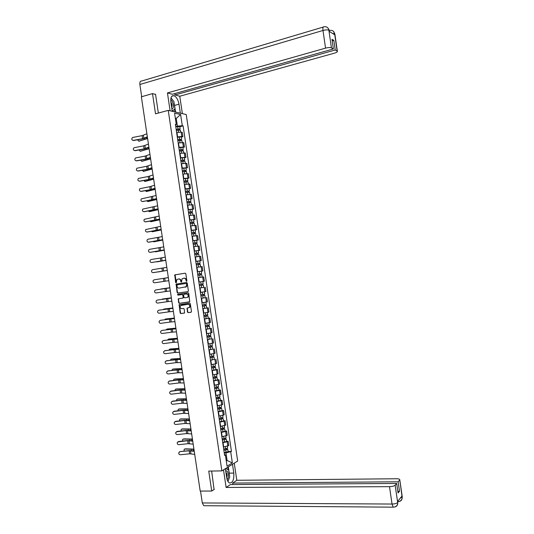 <?xml version="1.0" encoding="UTF-8"?>
<svg xmlns="http://www.w3.org/2000/svg" width="534" height="534" viewBox="0 0 534 534"><rect width="100%" height="100%" fill="white"/><g stroke="black" fill="none" stroke-linecap="round" stroke-linejoin="round"><path stroke-width="0.8" d="M186.56 281.358L186.887 280.837L185.839 273.775L185.171 273.194L174.765 274.897L175.619 282.513L176.273 282.813L176.847 279.562L178.59 278.982C179.698 278.942 180.399 279.556 180.699 280.824L180.839 281.732L181.5 282.039L182.067 278.788L183.829 278.187C184.944 278.147 185.658 278.768 185.959 280.036L186.56 281.358M187.454 312.05L188.122 312.637L190.992 312.277L191.459 311.542L190.298 303.706L189.623 303.118L179.164 304.627L180.158 312.977L180.819 313.565L184.564 312.957L184.217 309.059L183.556 308.472L181.854 308.692C180.172 308.312 179.724 307.277 180.512 305.595L188.021 304.28C189.697 304.64 190.157 305.675 189.39 307.364L187.114 308.138L187.454 312.05L188.475 312.564L191.159 312.223M221.864 470.881L208.747 471.095L211.718 491.04L200.19 491.066L141.37 96.801L152.51 93.617L155.521 113.829L168.243 110.384L221.864 470.881L237.67 461.049L186.232 114.53L168.243 110.384M187.915 291.631L188.389 290.883L187.22 283.047L186.553 282.466L176.127 284.108L177.108 292.485L177.762 293.059L187.915 291.631M188.756 293.38L189.764 301.783L179.291 303.312L178.63 302.731L178.303 298.82L182.701 298.106L183.169 297.365L182.835 295.148L182.174 294.568L177.902 295.162L177.562 294.347L188.088 292.792L188.756 293.38M211.718 491.04L214.374 489.304M155.561 94.405L152.51 93.617M177.281 136.931L181.82 136.49L181.166 132.105L176.627 132.532M181.166 132.105L182.248 132.305L182.895 136.684L181.346 137.071M181.82 136.49L182.895 136.684M182.882 147.411L184.437 147.037L183.783 142.658L178.176 142.925M178.823 147.324L184.437 147.037M184.417 157.75L185.972 157.383L185.318 153.004L179.718 153.311M180.372 157.71L185.972 157.383M185.952 168.077L187.507 167.729L186.86 163.351L181.26 163.698M181.914 168.097L187.507 167.729M187.487 178.409L189.043 178.062L188.395 173.69L182.802 174.084M183.456 178.476L189.043 178.062M189.023 188.729L190.578 188.402L189.93 184.03L184.35 184.464M184.998 188.849L190.578 188.402M190.558 199.055L192.113 198.735L191.466 194.363L185.892 194.837M186.54 199.222L192.113 198.735M192.086 209.368L193.648 209.061L193.001 204.689L187.434 205.21M188.081 209.595L193.648 209.061M193.622 219.681L195.184 219.387L194.536 215.015L188.976 215.576M189.623 219.961L195.184 219.387M195.157 229.994L196.712 229.707L196.065 225.341L190.511 225.935M191.165 230.321L196.712 229.707M192.721 240.787L198.248 240.02L197.6 235.654L192.053 236.295M192.707 240.68L198.248 240.02M194.256 251.12L199.783 250.333L199.129 245.974L193.595 246.655M194.243 251.033L199.783 250.333M195.791 261.453L201.311 260.645L200.664 256.28L195.13 257.001M195.784 261.38L201.311 260.645M200.557 271.299L202.84 270.952L202.192 266.593L196.672 267.354M197.32 271.726L202.84 270.952M198.862 282.099L204.375 281.251L203.728 276.892L198.201 277.673M202.419 287.599L199.743 288.033M200.397 292.412L205.904 291.551L205.256 287.192M205.183 297.705L201.285 298.373M201.932 302.745L207.432 301.844L206.785 297.485M202.807 308.619L208.313 307.778L202.82 308.705M203.467 313.078L208.961 312.136L208.313 307.778M204.335 318.931L209.842 318.07L204.355 319.038M205.003 323.404L210.489 322.423L209.842 318.07M205.87 329.238L211.371 328.35L205.89 329.358M206.538 333.73L212.018 332.702L211.371 328.35M211.324 338.803L207.419 339.684M208.073 344.05L213.54 342.982L212.899 338.636M212.846 349.069L208.954 349.997M209.602 354.362L215.069 353.254L214.421 348.909M214.374 359.329L210.489 360.316M211.137 364.675L216.597 363.527L215.95 359.182M215.896 369.588L217.478 369.455L216.49 369.822L212.025 370.623M212.672 374.988L218.119 373.8L217.478 369.455M217.418 379.841L219 379.721L218.019 380.108L213.553 380.929M214.201 385.288L219.648 384.059L219 379.721M218.94 390.094L220.522 389.98L219.547 390.394L215.089 391.235M215.736 395.594L221.169 394.319L220.522 389.98M220.469 400.34L222.051 400.24L221.069 400.68L216.617 401.535M217.265 405.887L222.691 404.578L222.051 400.24M221.99 410.586L223.572 410.492L222.598 410.96L218.146 411.827M218.793 416.186L224.22 414.831L223.572 410.492M223.506 420.825L225.094 420.745L224.126 421.233L219.674 422.12M220.322 426.472L225.742 425.084L225.094 420.745M225.028 431.058L226.616 430.991L225.655 431.505L221.209 432.406M221.85 436.759L227.264 435.33L226.616 430.991M226.549 441.291L228.138 441.238L227.177 441.772L222.738 442.693M223.379 447.045L228.786 445.57L228.138 441.238M175.739 126.531L177.395 126.104L176.253 118.428L175.332 118.228M175.392 118.655L176.253 118.428L180.619 114.523L182.281 125.71L177.395 126.104M175.546 125.25L176.26 124.489L174.578 113.148L180.619 114.523M226.282 461.002L227.097 460.508L225.969 452.925L231.456 451.424L183.109 125.884L182.281 125.71M230.721 451.857L232.363 462.911L227.05 466.195L225.388 454.995L224.474 454.401M176.26 124.489L175.406 124.315L224.627 455.442L225.388 454.995M226.209 460.528L227.097 460.508L232.363 462.911M225.969 452.925L224.267 452.972M179.811 126.732L183.109 125.884M228.071 451.524L231.456 451.424M186.733 281.284L186.313 279.99C186.012 278.715 185.305 278.101 184.19 278.141L183.829 278.187M178.59 278.982L178.95 278.928C180.058 278.895 180.759 279.509 181.059 280.771L181.473 282.065M185.271 273.188L175.125 274.85L176.253 282.833M176.761 283.908L176.307 284.649L177.468 292.425L178.122 292.999L188.015 291.604M186.533 283.894L186.066 283.487L177.161 284.796L176.981 286.271C177.275 287.532 177.982 288.153 179.09 288.12L186.126 286.745L186.887 283.841L186.066 283.487M177.161 284.796L186.426 283.434M185.178 287.245L186.486 286.691L187.033 284.802L186.673 284.856M186.887 283.841L187.033 284.802M189.59 301.917L179.291 303.312M178.837 298.633L178.496 299.334L178.99 302.665L179.651 303.245M182.741 298.099L183.522 297.304L183.195 295.088L182.535 294.508L177.902 295.162M178.042 294.201L178.263 295.102M186.98 297.518L187.801 297.078C188.602 295.375 188.148 294.341 186.453 293.967L184.09 294.301L183.623 295.042L183.956 297.258L184.617 297.839L186.98 297.518M187.094 297.498L188.155 297.017C188.956 295.315 188.509 294.274 186.813 293.907L186.453 293.967M184.09 294.301L186.813 293.907M187.628 307.944L187.314 308.632L187.814 311.969M188.736 307.784L189.744 307.297C190.511 305.602 190.051 304.574 188.375 304.206L188.021 304.28M181.527 305.121L188.375 304.206M179.684 304.44L179.357 305.128L180.519 312.897L181.18 313.485L184.417 313.078M147.604 138.56L138.893 141.156M137.518 139.781L138.713 141.15L139.367 141.176M176.307 130.389L180.312 130.109M176.167 129.435L179.277 129.041L179.017 129.922M176.14 129.255L180.132 128.908L179.377 129.335L179.457 129.895M175.786 126.858L179.791 126.591M178.877 128.974L179.377 129.335M147.578 138.393L138.713 141.15M146.89 133.78L142.131 135.636L132.572 137.498C131.297 138.98 131.571 139.941 133.393 140.382L132.772 140.355M147.344 136.817L142.578 138.653L133.393 140.382M147.384 137.111L142.865 138.78L133.687 140.502M149.119 148.726L140.429 151.235M139.034 149.981L140.215 151.229L140.876 151.249M177.849 140.762L181.854 140.462M177.709 139.801L180.819 139.401L180.559 140.302M177.682 139.628L181.673 139.267L180.913 139.674L180.999 140.275M177.328 137.238L181.326 136.944M180.412 139.341L180.913 139.674M149.093 148.572L140.215 151.229M150.635 158.892L141.964 161.308M140.555 160.167L141.724 161.308L142.378 161.315M179.391 151.135L183.389 150.815M179.25 150.154L182.354 149.754L182.101 150.675M179.224 150.001L183.209 149.62L182.448 150.007L182.541 150.648M178.87 147.611L182.868 147.297M181.954 149.707L182.448 150.007M150.615 158.745L141.724 161.308M174.278 103.95L174.565 105.405L179.003 104.197C178.116 99.671 176.42 96.834 173.924 95.666C171.461 95.379 170.439 97.548 170.867 102.161L172.228 111.306M179.003 104.197L180.338 113.175M182.361 113.642L179.778 96.233L174.978 94.952L335.239 50.009L337.168 51.097L334.604 33.702L334.731 34.783L329.057 31.286L328.871 30.144L331.414 47.846C330.179 47.366 328.23 47.466 325.553 48.133L322.983 30.471L139.875 84.492L141.697 96.707M174.778 93.59L174.978 94.952M332.208 40.871L333.843 40.404L331.974 39.296L333.383 48.961L172.402 94.258L167.449 92.929L325.553 48.133M170.106 110.812L167.449 92.929M179.778 96.233L334.551 53.12C336.654 52.486 337.595 51.871 337.375 51.277L337.168 51.097M139.875 84.492C139.648 82.062 140.228 80.908 141.61 81.035L323.15 27.094M333.383 48.961L331.414 47.846M333.843 40.404L335.239 50.009M155.174 94.304L155.534 94.198L158.344 113.068M172.889 100.332L171.007 97.842M174.565 105.405L175.559 112.073M174.985 111.94L174.565 109.083M173.176 111.519L173.043 110.591M332.562 33.448L334.584 33.782M330.059 30.398C332.482 30.091 334.004 31.186 334.604 33.689M324.432 26.76C326.808 26.54 328.29 27.661 328.871 30.138M225.368 468.705L226.696 477.67C227.157 480.42 228.058 482.182 229.393 482.95C232.67 483.15 234.139 479.866 233.799 473.077L232.49 464.273M223.506 469.867L226.116 487.449L230.414 484.572L396.682 483.45L395.14 485.206L397.703 502.621L397.57 501.479L401.915 496.159L402.109 497.087L399.779 479.832C399.812 479.145 398.738 478.784 396.555 478.758L236.809 480.286L232.65 483.076L232.871 484.552M234.266 463.165L236.809 480.286M226.116 487.449L389.5 486.661C392.236 486.561 394.112 486.074 395.14 485.206M204.742 505.725L203.754 505.711L202.299 502.948L200.524 491.066M396.682 483.45L398.07 492.962L399.512 491.253L398.13 481.795L399.632 480.079M398.13 481.795L232.65 483.076M214.067 489.504L211.658 471.048M399.512 491.253L397.817 491.253M227.971 481.514L229.073 478.537M229.366 474.606L229.219 473.144L233.799 473.077M228.292 466.883L229.219 473.144M228.165 469.733L227.791 467.197M226.296 468.819L226.202 468.184M397.817 501.813L397.717 502.481M394.719 506.973C396.388 506.612 397.389 505.585 397.717 503.896L397.703 502.634M399.072 501.533C400.747 501.199 401.762 500.184 402.102 498.496L402.095 497.234M170.94 98.109L173.917 101.5L174.978 108.669L172.302 111.319M171.828 108.622C174.605 109.256 173.55 101.12 170.72 100.018M171.614 107.194C172.389 105.745 172.135 104.043 170.86 102.094M225.675 468.512L228.679 469.98L229.733 477.056L227.851 481.314M227.11 479.525C229.5 477.616 228.172 469.54 225.715 471.061M226.67 477.463C227.317 475.213 227.07 473.538 225.922 472.436M148.425 144.08L143.653 145.862L134.014 147.738C132.833 149.233 133.133 150.181 134.915 150.575L134.334 150.561M148.879 147.117L144.107 148.873L134.915 150.575M148.919 147.391L144.387 148.986L135.209 150.688M149.961 154.373L145.181 156.082L135.462 157.971C134.374 159.472 134.695 160.407 136.437 160.767L135.903 160.761M150.414 157.41L145.628 159.092L136.437 160.767M150.454 157.663L145.915 159.192L136.731 160.868M152.15 169.051L143.499 171.381M142.084 170.353L143.88 171.381M180.933 161.502L184.924 161.161M180.786 160.514L183.896 160.107L183.643 161.048M180.766 160.367L184.751 159.973L183.983 160.34L184.083 161.014M180.412 157.977L184.404 157.643M183.496 160.06L183.983 160.34M152.13 168.918L143.225 171.381M153.665 179.21L145.028 181.447M143.619 180.539L145.382 181.44M182.474 171.861L186.466 171.501M182.328 170.86L185.431 170.453L185.178 171.414M182.308 170.733L186.286 170.319L185.518 170.666L185.625 171.381M181.954 168.343L185.939 167.99M185.031 170.419L185.518 170.666M153.645 179.09L144.734 181.453M155.18 189.363L146.563 191.506M145.161 190.711L146.883 191.499M184.016 182.221L188.001 181.84M183.863 181.213L186.967 180.792L186.72 181.78M183.85 181.093L187.821 180.666L187.047 180.986L187.16 181.74M183.489 178.703L187.481 178.329M186.573 180.772L187.047 180.986M155.167 189.256L146.236 191.519M151.496 164.666L146.703 166.294L136.924 168.21C135.91 169.712 136.257 170.626 137.959 170.953L137.472 170.953M151.95 167.703L147.157 169.305L137.959 170.953M151.983 167.936L147.437 169.398L138.253 171.04M153.031 174.952L148.232 176.507L138.379 178.436C137.445 179.938 137.812 180.839 139.481 181.139L139.04 181.146M153.485 177.989L148.679 179.517L139.481 181.139M153.518 178.202L148.959 179.591L139.768 181.22M154.566 185.238L149.754 186.713L139.848 188.669C138.987 190.164 139.374 191.045 141.003 191.319L140.609 191.332M155.02 188.268L150.201 189.724L141.003 191.319M155.047 188.462L150.481 189.79L141.29 191.386M156.102 195.517L141.316 198.888C140.522 200.377 140.923 201.245 142.525 201.498L142.178 201.512M156.549 198.548L151.723 199.923L142.525 201.498M156.575 198.721L142.812 201.552M157.63 205.797L142.792 209.108C142.057 210.59 142.478 211.444 144.047 211.671L143.753 211.691M158.084 208.827L144.047 211.671M158.104 208.981L144.327 211.718M159.165 216.07L144.273 219.32C143.593 220.789 144.026 221.63 145.562 221.844L145.328 221.857M159.619 219.1L145.562 221.844M159.639 219.227L145.849 221.87M160.694 226.343L145.755 229.533C145.128 230.988 145.575 231.809 147.084 232.01L146.903 232.023M161.148 229.366L147.084 232.01M161.168 229.48L147.364 232.03M162.229 236.609L148.152 239.172L147.237 239.733C146.663 241.174 147.117 241.989 148.606 242.169L148.479 242.182M162.683 239.632L148.606 242.169M162.696 239.726L148.879 242.182M163.758 246.868L149.674 249.331L148.726 249.932C148.198 251.36 148.666 252.161 150.121 252.328L150.054 252.342M164.212 249.892L150.121 252.328M164.218 249.965L150.394 252.328M151.189 259.491L150.221 260.125C149.734 261.54 150.201 262.327 151.636 262.488L160.854 261.066L160.4 258.062L151.189 259.491M165.293 257.128L160.4 258.062M165.74 260.151L160.854 261.066M165.747 260.198L151.91 262.474M166.822 267.38L152.711 269.643L151.709 270.311C151.262 271.713 151.743 272.487 153.158 272.634L153.258 272.627M167.269 270.404L153.158 272.634M166.935 270.491L153.432 272.614M168.35 277.633L154.226 279.796L153.205 280.497C152.791 281.879 153.278 282.646 154.673 282.786L168.804 280.664L154.673 282.786M155.741 289.935L154.706 290.67C154.319 292.045 154.813 292.799 156.188 292.932L165.406 291.584L164.959 288.587L155.741 289.935L169.879 287.873M169.879 287.879L164.959 288.587M170.326 290.903L165.406 291.584M157.256 300.081L156.202 300.842C155.848 302.197 156.349 302.945 157.704 303.072L166.922 301.75L166.475 298.753L157.37 300.055M171.407 298.126L166.475 298.753M171.855 301.143L166.922 301.75M171.401 298.099L157.523 300.028M158.772 310.221L157.704 311.008C157.376 312.35 157.884 313.084 159.219 313.204L168.444 311.909L167.996 308.912L158.772 310.221M172.936 308.365L167.996 308.912M173.383 311.382L168.444 311.909M172.929 308.318L159.039 310.154M160.287 320.353L159.205 321.168C158.898 322.503 159.412 323.224 160.734 323.344L169.959 322.069L169.512 319.078L160.227 320.36M174.458 318.598L169.512 319.078M174.912 321.622L169.959 322.069M174.451 318.531L160.554 320.28M161.802 330.486L160.701 331.32C160.427 332.642 160.941 333.356 162.249 333.47L171.474 332.228L171.027 329.231L161.682 330.506M175.986 328.831L171.027 329.231M176.44 331.848L171.474 332.228M175.973 328.744L162.062 330.399M163.311 340.612L162.202 341.473C161.949 342.781 162.47 343.489 163.758 343.596L172.989 342.374L172.542 339.384L163.144 340.645M177.515 339.063L172.542 339.384M177.962 342.08L172.989 342.374M177.495 338.957L163.578 340.512M164.826 350.738L163.711 351.619C163.471 352.914 163.991 353.615 165.273 353.722L174.505 352.527L174.057 349.53L164.599 350.785M179.037 349.289L174.057 349.53M179.491 352.3L174.505 352.527M179.017 349.163L165.086 350.624M156.696 199.509L148.098 201.565M146.71 200.884L148.385 201.552M185.552 192.58L189.537 192.173M185.405 191.552L188.509 191.132L188.262 192.14M185.385 191.446L189.363 191.005L188.582 191.306L188.702 192.1M185.031 189.056L189.016 188.662M188.108 191.119L188.582 191.306M156.682 199.416L147.738 201.578M158.211 209.655L149.633 211.618M148.265 211.05L149.887 211.604M187.094 202.927L191.072 202.506M186.94 201.892L190.044 201.472L189.797 202.493M186.927 201.799L190.898 201.338L190.117 201.618L190.237 202.453M186.573 199.416L190.551 198.995M189.643 201.465L190.117 201.618M158.197 209.575L149.24 211.638M159.719 219.801L151.169 221.67M149.834 221.216L151.389 221.65M188.629 213.28L192.607 212.832M188.475 212.232L191.579 211.804L191.199 211.925L191.339 212.846M188.462 212.152L192.434 211.671L191.646 211.931L191.779 212.799M188.108 209.762L192.08 209.321M191.185 211.804L191.646 211.931M159.713 219.728L150.742 221.697M161.235 229.94L152.704 231.709M151.416 231.369L152.884 231.696M190.171 223.619L194.136 223.152M190.011 222.565L193.114 222.131L192.734 222.244L192.874 223.199M190.004 222.491L193.969 221.997L193.181 222.237L193.315 223.145M189.643 220.108L193.615 219.648M192.721 222.137L193.181 222.237M161.228 229.874L152.243 231.749M162.743 240.073L154.233 241.748M153.011 241.522L154.386 241.735M191.706 233.959L195.671 233.451L196.011 235.741M191.546 232.891L194.643 232.457L194.269 232.557L194.416 233.538M191.539 232.837L195.504 232.323L194.71 232.544L194.85 233.492M191.185 230.448L195.144 229.94L195.504 232.323M194.256 232.47L194.71 232.544M162.737 240.026L153.745 241.795M164.258 250.206L155.768 251.788M154.626 251.661L155.888 251.774M193.241 244.298L197.206 243.791M193.081 243.217L196.178 242.776L195.798 242.87L195.951 243.884M193.074 243.17L197.033 242.65L196.245 242.843L196.385 243.831M195.791 242.803L196.245 242.843M164.252 250.166L155.247 251.841M165.767 260.332L157.303 261.82M156.275 261.8L157.383 261.807M194.776 254.631L198.735 254.104M194.616 253.537L197.713 253.089L197.333 253.176L197.487 254.217M194.61 253.503L198.568 252.962L197.774 253.136L197.927 254.164M197.326 253.129L197.774 253.136M165.767 260.305L156.742 261.88M162.082 271.299L158.832 271.846M158.017 271.919L158.878 271.839M196.312 264.957L200.27 264.403L200.617 266.78M196.666 267.34L200.557 266.786M196.152 263.856L199.242 263.402L198.862 263.476L199.022 264.557M196.145 263.836L200.103 263.275L199.302 263.429L199.462 264.497M199.749 260.899L200.103 263.275M198.855 263.449L199.302 263.429M167.275 270.458L166.241 270.611M160.52 271.539L158.244 271.919M168.343 277.587L159.092 279.062M197.847 275.284L201.799 274.71L202.152 277.093M197.326 271.779L199.195 271.499L199.549 273.882L197.68 274.162L200.777 273.715L200.39 273.775L200.557 274.883M199.549 273.882L201.632 273.588L200.831 273.722L200.991 274.823M199.195 271.499L201.278 271.212L201.632 273.588M200.39 273.768L200.831 273.722M160.801 289.027L169.852 287.713L160.374 289.254M199.382 285.603L203.327 285.016L203.681 287.392L199.736 287.986M199.382 285.61L203.327 285.016M201.925 284.088L202.092 285.203M199.215 284.482L203.16 283.894L202.807 281.518M202.359 284.021L202.526 285.123M162.89 298.96L161.762 299.414M200.917 295.909L204.862 295.322L205.21 297.685M200.917 295.923L204.862 295.322M201.271 298.306L205.216 297.698M203.461 294.408L203.621 295.516M200.751 294.801L204.696 294.194L204.342 291.818L202.259 292.151L202.613 294.534M200.397 292.418L202.259 292.151M203.895 294.341L204.055 295.409M171.361 297.832L162.93 298.953M171.367 297.845L162.296 299.053M164.352 308.979L163.177 309.566M202.446 306.209L206.391 305.615L206.745 307.978M202.453 306.242L206.391 305.615M204.989 304.727L205.156 305.822M202.286 305.114L206.224 304.493L205.877 302.151M205.43 304.654L205.577 305.682M163.791 309.079L172.876 307.964L164.425 308.966M165.814 318.998L164.612 319.712M203.975 316.508L207.92 315.914L208.273 318.284M203.981 316.549L207.92 315.914M206.524 315.04L206.685 316.121M203.814 315.427L207.753 314.773M206.958 314.967L207.105 315.954M174.378 318.05L165.92 318.978M174.384 318.084L165.286 319.098M167.275 329.017L166.067 329.852M205.51 326.801L209.448 326.201L209.802 328.577M205.517 326.855L209.448 326.201M208.06 325.353L208.213 326.421M205.35 325.733L209.281 325.079L208.941 322.796M208.494 325.279L208.634 326.227M175.886 328.15L167.416 328.991M175.893 328.203L166.788 329.118M168.737 339.037L167.529 339.984M207.038 337.094L210.977 336.487L211.324 338.836M207.045 337.161L210.977 336.487M207.399 339.537L211.331 338.863M209.588 335.659L209.749 336.714M206.878 336.04L210.81 335.339M210.022 335.579L210.156 336.493M177.395 338.249L168.911 338.997M177.401 338.309L168.283 339.13M170.192 349.049L169.351 349.329L169.004 350.117M208.567 347.38L212.505 346.773L212.852 349.109M208.58 347.46L212.505 346.773M208.934 349.837L212.859 349.143M211.117 345.965L211.277 347.007M208.414 346.339L212.332 345.618M211.551 345.885L211.684 346.753M178.897 348.348L170.406 348.996M178.91 348.422L169.779 349.143M171.654 359.055L170.833 359.342L170.48 360.236M210.096 357.66L214.034 357.052L214.381 359.382M210.109 357.753L214.034 357.052M210.463 360.13L214.388 359.422M212.652 356.265L212.806 357.293M209.942 356.632L213.86 355.898M213.086 356.178L213.206 357.012M180.405 358.441L171.895 358.995M180.419 358.521L171.274 359.148M173.116 369.061L172.315 369.354L171.975 370.356M211.624 367.939L215.562 367.332L215.903 369.655M211.638 368.046L215.562 367.332M211.991 370.422L215.91 369.702M214.181 366.564L214.334 367.579M211.471 366.925L215.389 366.164M214.615 366.478L214.728 367.265M181.907 368.533L173.39 368.994M181.92 368.627L172.762 369.154M174.578 379.067L173.797 379.36L173.47 380.475M213.153 378.219L217.084 377.598L217.431 379.921M213.166 378.332L217.084 377.598M213.52 380.709L217.438 379.968M215.709 376.857L215.856 377.858M212.999 377.211L216.911 376.43M216.143 376.764L216.257 377.518M183.416 378.619L174.885 378.986M183.429 378.719L174.258 379.153M176.04 389.066L175.279 389.359L174.972 390.581M214.675 388.492L218.613 387.871L218.953 390.18M214.695 388.619L218.613 387.871M215.048 390.988L218.967 390.241M217.238 387.143L217.385 388.131M214.528 387.497L218.439 386.696M217.672 387.05L217.779 387.764M184.918 388.699L176.374 388.972M184.938 388.819L175.753 389.152M166.341 360.857L165.213 361.758C164.993 363.04 165.52 363.734 166.782 363.841L176.02 362.666L175.573 359.676L166.061 360.924M180.565 359.509L175.573 359.676M181.013 362.526L176.02 362.666M180.539 359.362L166.595 360.737M167.85 370.97L166.715 371.891C166.515 373.166 167.042 373.853 168.297 373.954L177.535 372.812L177.088 369.822L167.522 371.057M182.087 369.728L177.088 369.822M182.535 372.739L177.535 372.812M182.061 369.561L168.11 370.843M169.365 381.082L168.217 382.024C168.036 383.285 168.564 383.966 169.805 384.066L179.044 382.945L178.596 379.961L168.984 381.189M183.609 379.941L178.596 379.961M184.063 382.951L179.044 382.945M183.583 379.754L178.843 379.814L169.618 380.942M170.873 391.195L169.719 392.15C169.552 393.404 170.086 394.079 171.321 394.172L180.559 393.077L180.112 390.094L170.453 391.315M185.138 390.154L180.112 390.094M185.585 393.164L180.559 393.077M185.104 389.947L180.358 389.94L171.127 391.042M177.502 399.065L176.754 399.359L176.48 400.687M216.203 398.758L220.135 398.137L220.482 400.44M216.223 398.898L220.135 398.137M216.577 401.268L220.489 400.5M218.766 397.429L218.913 398.404M216.056 397.777L219.961 396.956M219.2 397.336L219.3 398.01M186.419 398.778L177.862 398.958M186.439 398.905L177.241 399.145M172.382 401.301L171.227 402.269C171.074 403.517 171.608 404.185 172.829 404.278L182.067 403.21L181.627 400.22L171.921 401.441M186.66 400.36L181.627 400.22M187.107 403.37L182.067 403.21M186.626 400.133L181.867 400.059L172.636 401.134M178.963 409.057L178.236 409.351L177.996 410.786M217.732 409.024L221.663 408.397L222.004 410.699M217.752 409.178L221.663 408.397M218.106 411.547L222.017 410.759M220.295 407.709L220.442 408.677M217.585 408.056L221.483 407.215M220.729 407.616L220.822 408.25M187.928 408.85L179.357 408.937M187.948 408.991L178.736 409.131M173.89 411.4L172.729 412.388C172.589 413.623 173.123 414.284 174.338 414.377L183.583 413.336L183.135 410.352L173.39 411.56M188.182 410.559L183.135 410.352M188.629 413.57L183.583 413.336M188.142 410.312L183.376 410.172L174.144 411.227M180.425 419.05L179.718 419.337L179.524 420.885M219.254 419.283L223.185 418.649L223.526 420.946M219.28 419.45L223.185 418.649M219.634 421.82L223.539 421.019M221.824 417.989L221.964 418.943M219.114 418.329L223.012 417.468M222.251 417.888L222.344 418.482M189.43 418.923L180.846 418.916M189.45 419.077L180.225 419.117M175.399 421.5L174.231 422.501C174.104 423.722 174.645 424.383 175.846 424.477L185.091 423.455L184.644 420.472L174.858 421.68M189.703 420.759L184.644 420.472M190.151 423.769L185.091 423.455M189.663 420.492L184.884 420.285L175.646 421.313M181.894 429.042L181.2 429.323L181.053 430.971M220.782 429.543L224.707 428.909L225.048 431.198M220.809 429.716L224.707 428.909M221.156 432.086L225.061 431.272M223.352 428.261L223.492 429.202M220.642 428.595L224.534 427.714M223.779 428.161L223.859 428.715M190.932 428.989L182.334 428.889M190.952 429.156L181.72 429.102M176.908 431.599L175.733 432.607C175.619 433.822 176.16 434.476 177.355 434.569L186.6 433.575L186.159 430.591L176.333 431.799M191.225 430.958L186.159 430.591M191.673 433.962L186.6 433.575M191.179 430.671L186.393 430.397L177.154 431.399M183.356 439.028L182.675 439.308L182.588 441.064M222.304 439.796L224.407 439.575L225.381 438.948L226.236 439.155L226.57 441.438M222.331 439.983L226.236 439.155M222.685 442.352L226.583 441.518M224.874 438.534L225.014 439.462M222.164 438.861L226.056 437.96M225.308 438.427L225.381 438.948M192.434 439.055L183.823 438.861M192.454 439.228L183.209 439.081M178.416 441.685L177.241 442.706C177.134 443.921 177.675 444.568 178.863 444.662L188.115 443.694L187.668 440.71L177.809 441.905M192.741 441.151L187.668 440.71M193.188 444.154L188.115 443.694M192.694 440.837L187.901 440.503L178.663 441.478M184.817 449.007L184.157 449.288L184.13 451.143M223.826 450.042L225.929 449.828L226.903 449.174L227.758 449.401L228.091 451.677M223.859 450.242L227.758 449.401M224.207 452.612L228.105 451.764M226.403 448.8L226.536 449.715M223.693 449.127L227.577 448.2M226.83 448.687L226.903 449.174M193.929 449.114L185.311 448.827M193.962 449.301L184.697 449.054M179.925 451.777L178.743 452.805C178.65 454.007 179.19 454.654 180.372 454.748L189.623 453.807L189.176 450.823L180.165 451.557L179.284 452.018M194.263 451.337L189.176 450.823M194.71 454.341L189.623 453.807M194.216 451.01L189.41 450.603L180.165 451.557M226.296 435.851L225.655 431.505M224.774 425.578L224.126 421.233M223.245 415.305L222.598 410.96M221.717 405.026L221.069 400.68M220.188 394.746L219.547 390.394M218.66 384.46L218.019 380.108M217.131 374.174L216.49 369.822M215.602 363.881L214.955 359.522M214.074 353.581L213.426 349.229M212.545 343.282L211.898 338.923M211.017 332.982L210.369 328.617M209.482 322.669L208.834 318.311M207.953 312.363L207.305 307.998M206.418 302.044L205.77 297.678M204.882 291.731L204.235 287.359M203.354 281.405L202.7 277.039M201.819 271.078L201.164 266.706M200.283 260.746L199.636 256.38M198.748 250.413L198.094 246.041M197.213 240.08L196.559 235.701M195.678 229.733L195.023 225.361M194.136 219.394L193.488 215.015M192.6 209.041L191.946 204.662M191.059 198.688L190.411 194.309M189.523 188.335L188.869 183.95M187.981 177.969L187.334 173.59M186.446 167.609L185.792 163.224M184.904 157.243L184.25 152.851M183.362 146.87L182.708 142.478M227.824 446.117L227.177 441.772M223.693 447.031L223.052 442.679M222.164 436.745L221.523 432.393M220.635 426.459L219.988 422.107M219.107 416.166L218.459 411.814M217.578 405.873L216.931 401.515M216.043 395.574L215.396 391.215M214.514 385.268L213.867 380.909M212.979 374.961L212.332 370.596M211.451 364.649L210.803 360.283M209.915 354.336L209.268 349.97M208.38 344.016L207.733 339.651M206.845 333.697L206.197 329.324M205.316 323.37L204.662 318.998M203.774 313.037L203.127 308.665M202.239 302.705L201.592 298.332M200.704 292.365L200.056 287.993M199.169 282.025L198.514 277.647M197.627 271.679L196.979 267.3M196.091 261.333L195.437 256.954M194.55 250.98L193.902 246.601M193.014 240.62L192.36 236.242M191.472 230.261L190.818 225.882M189.93 219.901L189.283 215.516M188.389 209.535L187.741 205.143M186.847 199.162L186.199 194.77M185.305 188.782L184.657 184.397M183.763 178.409L183.109 174.017M182.221 168.023L181.567 163.631M180.679 157.637L180.025 153.245M179.13 147.244L178.476 142.852M177.588 136.851L176.934 132.452M186.313 279.99L185.959 280.036M181.2 281.685L180.839 281.732M181.059 280.771L180.699 280.824M175.98 282.459L175.619 282.513M174.938 275.457L174.571 275.504M175.399 274.71L175.032 274.756M186.453 280.904L186.092 280.951M178.122 292.999L177.762 293.059M177.468 292.425L177.108 292.485M176.307 284.649L175.946 284.702M178.99 302.665L178.63 302.731M178.496 299.334L178.136 299.4M183.522 297.304L183.169 297.365M183.195 295.088L182.835 295.148M182.535 294.508L182.174 294.568M187.314 308.632L186.96 308.705M181.687 305.094L181.326 305.161M181.18 313.485L180.819 313.565M180.519 312.897L180.158 312.977M179.357 305.128L179.003 305.201M188.475 312.564L188.122 312.637M178.169 130.036L178.483 132.158M177.642 126.505L178.002 128.901M144.754 138.226L144.868 138.967M146.536 137.472L146.696 138.533M143.826 138.313L143.379 135.296M142.578 138.653L142.131 135.636M179.711 140.415L180.031 142.558M179.184 136.891L179.544 139.281M146.283 148.459L146.383 149.14M148.072 147.731L148.218 148.712M181.253 150.788L181.573 152.958M180.726 147.264L181.086 149.66M147.805 158.678L147.898 159.299M149.6 157.991L149.734 158.885M328.844 30.224C327.602 29.697 325.653 29.777 322.983 30.471C322.676 27.741 323.003 26.533 323.964 26.854L324.258 26.793M329.151 30.505L329.878 30.445M334.911 34.356L334.651 33.822M329.191 30.832L328.911 30.271M202.299 502.948L392.036 504.043L389.5 486.661M398.344 501.673L397.81 501.773M393.885 507.146L393.198 507.166L392.036 504.043C394.773 503.962 396.649 503.462 397.67 502.541M402.202 496.46L402.109 497.087M400.366 498.062L402.062 497.147M145.355 148.545L144.908 145.528M144.107 148.873L143.653 145.862M146.883 158.772L146.429 155.754M145.628 159.092L145.181 156.082M182.795 161.161L183.122 163.351M182.268 157.637L182.628 160.033M149.333 168.904L149.413 169.458M151.129 168.243L151.249 169.058M184.337 171.534L184.664 173.737M183.809 168.01L184.17 170.399M150.855 179.117L150.928 179.618M152.657 178.496L152.771 179.23M185.879 181.894L186.206 184.123M185.351 178.376L185.705 180.766M152.384 189.33L152.444 189.77M154.186 188.742L154.286 189.39M148.405 168.998L147.958 165.981M147.157 169.305L146.703 166.294M149.934 179.217L149.48 176.2M148.679 179.517L148.232 176.507M151.456 189.43L151.009 186.419M150.201 189.724L149.754 186.713M152.984 199.649L152.53 196.632M151.723 199.923L151.276 196.912M154.506 209.855L154.059 206.845M153.245 210.122L152.797 207.119M156.028 220.061L155.581 217.051M154.767 220.315L154.319 217.311M157.55 230.267L157.103 227.257M156.288 230.508L155.841 227.504M159.072 240.46L158.625 237.456M157.81 240.701L157.363 237.697M160.594 250.66L160.147 247.649M159.332 250.88L158.885 247.876M162.116 260.852L161.668 257.842M163.638 271.038L163.19 268.035M162.369 271.239L161.922 268.242M165.16 281.224L164.706 278.221M163.891 281.411L163.444 278.414M166.675 291.404L166.228 288.4M168.197 301.577L167.749 298.579M169.712 311.749L169.265 308.752M171.234 321.922L170.787 318.925M172.749 332.088L172.302 329.091M174.264 342.247L173.817 339.25M175.779 352.407L175.332 349.41M187.414 192.26L187.748 194.503M186.893 188.736L187.247 191.125M153.905 199.542L153.959 199.923M155.714 198.988L155.801 199.549M188.956 202.613L189.29 204.882M188.435 199.095L188.789 201.485M157.243 209.228L157.316 209.708M190.491 212.966L190.832 215.255M189.971 209.448L190.324 211.838M158.772 219.461L158.832 219.861M192.033 223.319L192.373 225.628M191.512 219.801L191.866 222.191M193.568 233.665L193.915 235.995M193.048 230.147L193.401 232.537M195.104 244.005L195.457 246.354M194.583 240.494L194.937 242.877M196.645 254.344L196.993 256.714M196.118 250.833L196.479 253.216M198.181 264.677L198.535 267.06M197.66 261.166L198.014 263.549M199.716 275.01L200.07 277.393M201.251 285.336L201.605 287.719M200.731 281.825L201.084 284.208M202.786 295.656L203.14 298.039M204.315 305.975L204.669 308.358M203.794 302.484L204.148 304.854M205.85 316.295L206.204 318.671M205.336 312.824L205.683 315.167M173.503 318.211L173.563 318.611M207.386 326.608L207.739 328.984M206.872 323.157L207.219 325.48M173.156 328.55L173.216 328.937M175.012 328.323L175.085 328.81M208.914 336.914L209.268 339.29M208.407 333.483L208.747 335.793M174.665 338.649L174.731 339.097M176.52 338.436L176.607 339.003M210.449 347.22L210.797 349.596M209.942 343.816L210.283 346.092M176.173 348.749L176.247 349.256M178.029 348.542L178.129 349.189M211.978 357.52L212.332 359.896M211.477 354.135L211.811 356.398M177.675 358.841L177.762 359.409M179.537 358.648L179.644 359.375M213.507 367.813L213.86 370.189M213.006 364.455L213.34 366.691M179.184 368.927L179.277 369.555M181.046 368.747L181.166 369.555M215.035 378.105L215.389 380.482M214.541 374.768L214.868 376.984M180.686 379.013L180.792 379.701M182.548 378.846L182.681 379.734M216.564 388.398L216.917 390.768M216.076 385.081L216.397 387.277M182.194 389.092L182.301 389.84M184.056 388.939L184.203 389.913M177.295 362.559L176.847 359.569M178.81 372.712L178.363 369.722M180.325 382.865L179.878 379.868M181.84 393.004L181.393 390.014M218.092 398.684L218.446 401.054M217.605 395.387L217.925 397.563M183.696 399.172L183.816 399.979M185.565 399.025L185.719 400.079M183.356 403.143L182.908 400.153M219.621 408.964L219.975 411.334M219.14 405.693L219.454 407.842M185.198 409.251L185.331 410.112M187.067 409.111L187.234 410.245M184.864 413.283L184.424 410.292M221.149 419.243L221.503 421.613M220.669 415.993L220.983 418.122M186.7 419.317L186.84 420.245M188.569 419.19L188.756 420.412M186.379 423.415L185.932 420.425M222.678 429.516L223.032 431.886M222.197 426.292L222.511 428.395M188.202 429.383L188.348 430.371M190.077 429.269L190.271 430.571M187.888 433.548L187.447 430.558M224.207 439.789L224.554 442.159M223.726 436.585L224.04 438.668M189.703 439.449L189.864 440.497M191.579 439.349L191.786 440.73M189.403 443.667L188.956 440.684M225.728 450.055L226.082 452.425M225.255 446.871L225.562 448.934M191.205 449.508L191.372 450.616M193.081 449.414L193.301 450.883M190.912 453.793L190.464 450.809M175.125 274.85L174.765 274.897M176.487 284.055L176.127 284.108M186.486 286.691L186.126 286.745M178.663 298.76L178.303 298.82M183.362 297.879L183.002 297.945M177.922 294.287L177.562 294.347M188.155 297.017L187.801 297.078M187.467 308.065L187.114 308.138M189.744 307.297L189.39 307.364M179.524 304.56L179.164 304.627M180.305 130.036L180.599 132.045M179.778 126.518L180.132 128.908M181.84 140.395L182.141 142.431M181.32 136.878L181.673 139.267M183.382 150.748L183.689 152.811M182.855 147.23L183.209 149.62M171.814 96.26L173.924 95.666M333.416 31.306L334.865 34.016L337.375 51.277M327.682 27.728C328.757 29.016 329.244 29.931 329.138 30.478L329.278 31.419M397.717 503.896C396.942 506.058 395.434 507.146 393.198 507.166L203.754 505.711M397.723 503.842L397.737 501.272M402.109 498.442L402.256 496.82L399.779 479.832M402.102 498.496C401.394 500.532 399.959 501.6 397.797 501.7M184.918 161.101L185.231 163.19M184.397 157.583L184.751 159.973M186.453 171.447L186.773 173.57M185.932 167.93L186.286 170.319M187.995 181.787L188.308 183.936M187.467 178.276L187.821 180.666M189.53 192.127L189.85 194.309M189.009 188.615L189.363 191.005M191.065 202.466L191.392 204.669M190.545 198.955L190.898 201.338M192.6 212.799L192.934 215.028M192.08 209.288L192.434 211.671M194.136 223.125L194.469 225.388M193.615 219.614L193.969 221.997M197.2 243.771L197.547 246.087M196.679 240.267L197.033 242.65M198.735 254.091L199.082 256.433M198.214 250.586L198.568 252.962M207.412 312.47L207.753 314.793M210.476 333.109L210.81 335.372M212.011 343.422L212.338 345.652M213.54 353.735L213.867 355.931M215.069 364.041L215.396 366.211M216.604 374.341L216.917 376.483M218.132 384.64L218.446 386.749M219.661 394.933L219.975 397.016M221.189 405.226L221.497 407.275M222.718 415.512L223.018 417.535M224.247 425.798L224.547 427.787M225.775 436.078L226.069 438.04M227.304 446.351L227.591 448.286"/></g></svg>
